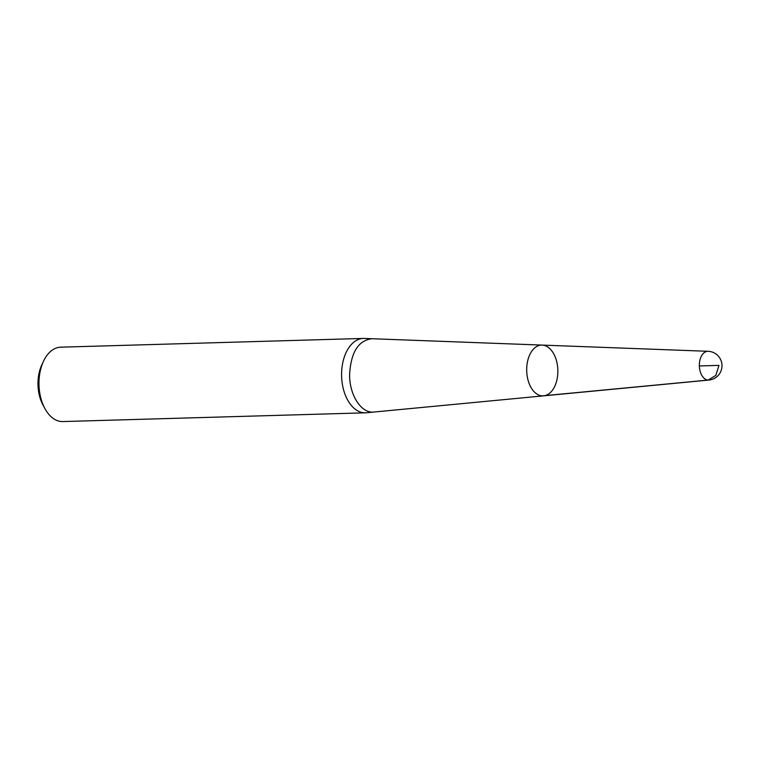 <?xml version="1.0" encoding="UTF-8"?>
<svg xmlns="http://www.w3.org/2000/svg" width="760" height="760" viewBox="0 0 760 760"><rect width="100%" height="100%" fill="white"/><g stroke="black" fill="none" stroke-linecap="round" stroke-linejoin="round"><path stroke-width="1.14" d="M542.279 345.097A25.403 15.57 -91.7 0 1 557.84 370.12A25.403 15.57 -91.7 0 1 543.637 395.846A25.403 15.57 -91.7 0 1 542.279 395.874A25.403 15.57 -91.7 0 1 526.689 369.816A25.403 15.57 -91.7 0 1 542.174 345.087A25.403 15.57 -91.7 0 1 542.279 345.097A25.403 15.57 88.3 0 0 542.174 345.087A25.403 15.57 88.3 0 0 526.708 370.937A25.403 15.57 88.3 0 0 543.637 395.846L374.091 412.024C361.418 413.81 349.267 395.095 349.609 374.328C350.94 352.25 358.397 340.385 371.972 338.722L372.124 338.732M374.091 412.024L366.405 412.765A37.212 22.809 -91.7 0 1 365.484 412.822A37.212 22.809 -91.7 0 1 341.61 376.285A37.212 22.809 -91.7 0 1 363.337 338.438A37.212 22.809 -91.7 0 1 364.258 338.438A37.212 22.809 -91.7 0 1 364.41 338.447M44.783 408.358L42.921 404.89A31.625 19.38 -91.7 0 1 41.771 364.981L43.425 361.409A37.212 22.809 88.3 0 0 44.783 408.358A37.212 22.809 88.3 0 0 61.788 421.553A37.212 22.809 88.3 0 0 62.861 421.562L365.484 412.822M363.337 338.438L60.705 347.177A37.212 22.809 88.3 0 0 43.425 361.409M699.352 365.949L718.969 365.38L715.844 375.383L708.178 380.076L542.279 395.874M543.637 395.846L708.957 380.057A14.402 8.825 -91.7 0 1 699.352 365.949A14.402 8.825 -91.7 0 1 708.12 351.3L364.258 338.438M708.957 380.057A14.421 14.421 0 0 0 722 365.712A14.421 14.421 0 0 0 708.12 351.3"/></g></svg>
